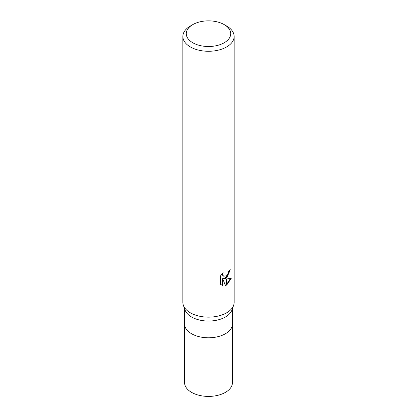 <?xml version="1.0" encoding="UTF-8"?>
<svg xmlns="http://www.w3.org/2000/svg" width="417" height="417" viewBox="0 0 417 417"><rect width="100%" height="100%" fill="white"/><g stroke="black" fill="none" stroke-linecap="round" stroke-linejoin="round"><path stroke-width="0.63" d="M233.583 305.421L231.935 310.024A23.931 13.818 180 0 1 225.42 317.003A23.931 13.818 180 0 1 201.635 320.47A23.931 13.818 180 0 1 185.065 310.024L183.417 305.421M225.42 333.751A23.931 13.818 180 0 0 232.431 323.983A23.931 13.818 180 0 1 225.42 333.751A23.931 13.818 180 0 1 199.342 336.743A23.931 13.818 180 0 1 184.569 323.983L184.569 308.643M224.21 42.753A22.221 12.828 180 0 1 192.79 42.753A22.221 12.828 180 0 1 192.784 24.608A22.221 12.828 180 0 1 192.79 24.608A22.221 12.828 180 0 1 224.216 24.608A22.221 12.828 180 0 1 224.21 42.753M190.371 26.005L192.79 24.608L190.371 26.005A25.64 14.803 180 0 0 182.86 36.472A25.64 14.803 180 0 0 198.69 50.149A25.64 14.803 180 0 0 226.629 46.939A25.64 14.803 180 0 0 234.14 36.472A25.64 14.803 180 0 0 226.629 26.005L224.216 24.608M234.14 36.472L234.14 302.346A25.64 14.803 180 0 1 226.629 312.813A25.64 14.803 180 0 1 198.69 316.023A25.64 14.803 180 0 1 182.86 302.346L182.86 36.472M225.425 285.556L222.767 278.921L222.767 285.614L220.426 284.238L220.426 275.981L223.121 272.64L222.756 274.277L223.022 275.455L223.752 276.236L226.525 275.788L226.525 277.998L224.174 278.848L226.525 278.916L226.525 285.103L225.425 285.551M226.525 275.788A4.097 2.366 120 0 0 226.733 275.616L228.485 272.744L228.756 271.029A25.64 14.803 0 0 0 230.314 269.731L226.733 277.847A6.74 3.894 -60 0 1 226.525 277.998M226.733 284.988L226.733 278.916L231.2 278.4L226.733 284.988A9.278 5.358 -60 0 1 226.525 285.103M226.525 277.169L223.564 278.493L224.174 278.848M226.733 276.977L229.647 270.325M226.733 277.847L226.733 275.616M223.752 276.236L222.407 275.1L222.152 273.656M221.224 284.92L222.152 285.254L222.152 278.561L222.767 278.921M225.237 285.061L226.525 284.389M226.733 284.238L230.392 278.587M222.152 285.254L222.767 285.614M233.609 305.338A25.64 14.803 180 0 1 226.629 312.813M232.431 324.061L232.431 382.597A23.931 13.818 180 0 1 225.42 392.371A23.931 13.818 180 0 1 199.342 395.363A23.931 13.818 180 0 1 184.569 382.597L184.569 324.061M232.431 323.983L232.431 308.643"/></g></svg>
